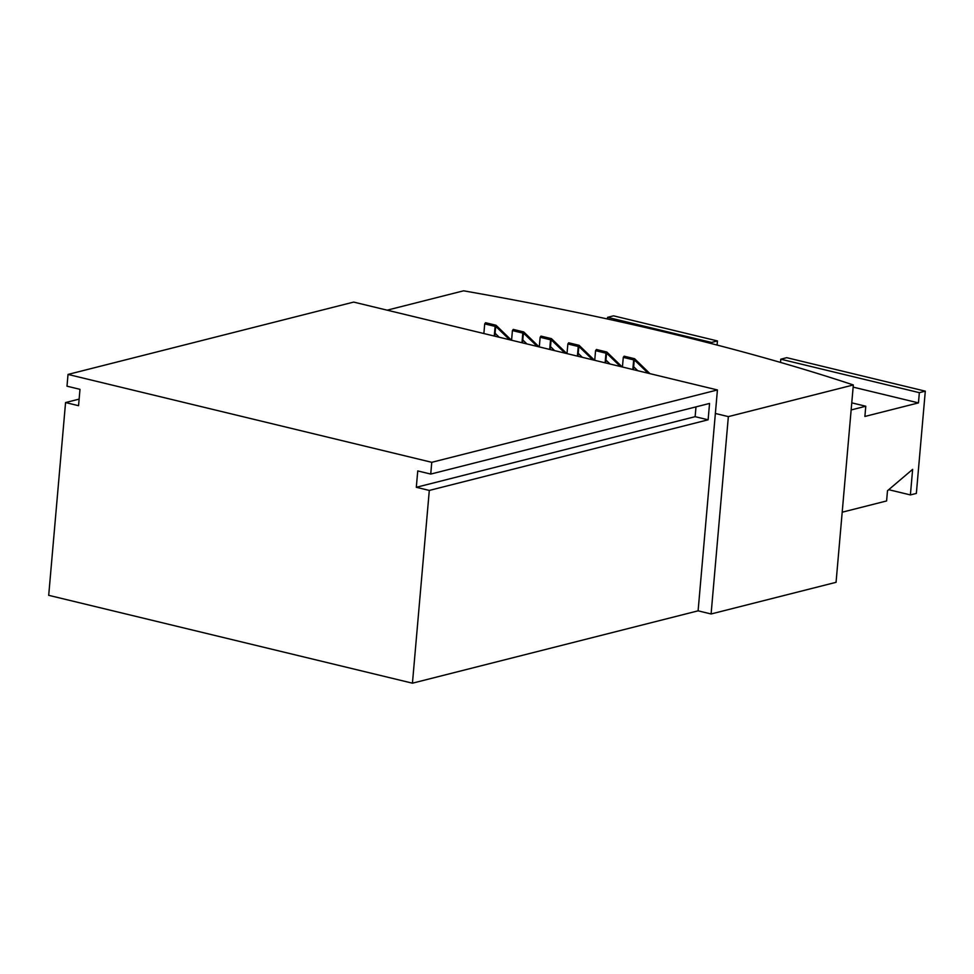 <?xml version="1.0" encoding="UTF-8"?>
<svg xmlns="http://www.w3.org/2000/svg" width="974" height="974" viewBox="0 0 974 974"><rect width="100%" height="100%" fill="white"/><g stroke="black" fill="none" stroke-linecap="round" stroke-linejoin="round"><path stroke-width="1.46" d="M387.165 310.17L463.612 290.812A1080.982 247.895 5 0 1 853.334 384.961L836.057 582.318L711.093 613.973L698.102 610.832L717.424 389.953L431.762 462.309L430.739 474.07L709.547 403.443L708.122 419.806L695.132 416.677L695.984 406.889M717.424 389.953L353.684 302.086L68.022 374.43L66.999 386.191L79.99 389.332L78.553 405.695L65.562 402.554L48.7 595.321L412.44 683.188L698.102 610.832M711.093 613.973L728.357 416.616L715.366 413.475M412.44 683.188L429.303 490.433L708.122 419.806M429.303 490.433L416.312 487.292L695.132 416.677M68.022 374.43L431.762 462.309M430.739 474.07L417.749 470.929L416.312 487.292M65.562 402.554L79.125 399.121M853.334 384.961L728.357 416.616M717.448 340.949L613.523 315.832L607.569 317.341L711.495 342.446L717.448 340.949L717.083 345.064M607.569 317.341L607.435 318.985M711.495 342.446L711.397 343.591M925.3 391.158L786.736 357.677L780.783 359.187L919.346 392.668L925.3 391.158L916.351 493.416L910.398 494.926L888.714 489.691M842.193 512.202L886.596 500.953L887.497 490.726L912.638 469.358L910.398 494.926M851.142 409.944L865.789 406.231L864.888 416.458L918.458 402.895L853.139 387.116M919.346 392.668L918.458 402.895M851.763 402.846L865.789 406.231M780.783 359.187L780.503 362.413M622.435 367.003L623.275 357.373L624.127 356.192L634.342 358.712M633.648 366.723L637.751 370.704M494.829 336.176L495.535 328.153L496.375 326.972L509.585 339.743M522.539 342.872L523.245 334.849L524.085 333.668L537.295 346.44M550.261 349.569L550.955 341.533L551.808 340.364L565.005 353.136M577.972 356.265L578.678 348.229L579.518 347.061L592.728 359.832M605.682 362.961L606.388 354.926L607.228 353.757L620.438 366.528M633.392 369.657L634.098 361.622L634.938 360.453L648.148 373.225M495.084 333.242L499.187 337.235M522.794 339.938L526.897 343.932M550.517 346.634L554.62 350.628M578.227 353.331L582.33 357.324M605.938 360.027L610.041 364.02M511.399 340.182L496.095 325.316L495.109 326.4L484.711 323.892L485.551 322.723L495.766 325.231M494.256 336.042L495.109 326.4M483.871 333.534L484.711 323.892M649.962 373.663L634.671 358.785L633.672 359.881L623.275 357.373M622.252 366.967L606.802 352.004L605.962 353.185L595.564 350.677L596.405 349.496L606.619 352.016M594.542 360.27L579.092 345.307L578.239 346.488L567.854 343.98L568.694 342.799L578.909 345.32M566.831 353.574L551.528 338.709L550.529 339.792L540.144 337.284L540.984 336.103L551.199 338.623M539.109 346.878L523.817 332.012L522.819 333.096L512.421 330.588L513.261 329.407L523.488 331.927M632.832 369.523L633.672 359.881M594.724 360.319L595.564 350.677M605.11 362.827L605.962 353.185M567.002 353.623L567.854 343.98M577.399 356.131L578.239 346.488M539.292 346.927L540.144 337.284M549.689 349.435L550.529 339.792M511.581 340.23L512.421 330.588M521.979 342.738L522.819 333.096M495.949 325.231L485.551 322.723M634.512 358.7L624.127 356.192M606.802 352.004L596.405 349.496M579.092 345.307L568.694 342.799M551.369 338.623L540.984 336.103M523.659 331.927L513.261 329.407"/></g></svg>
